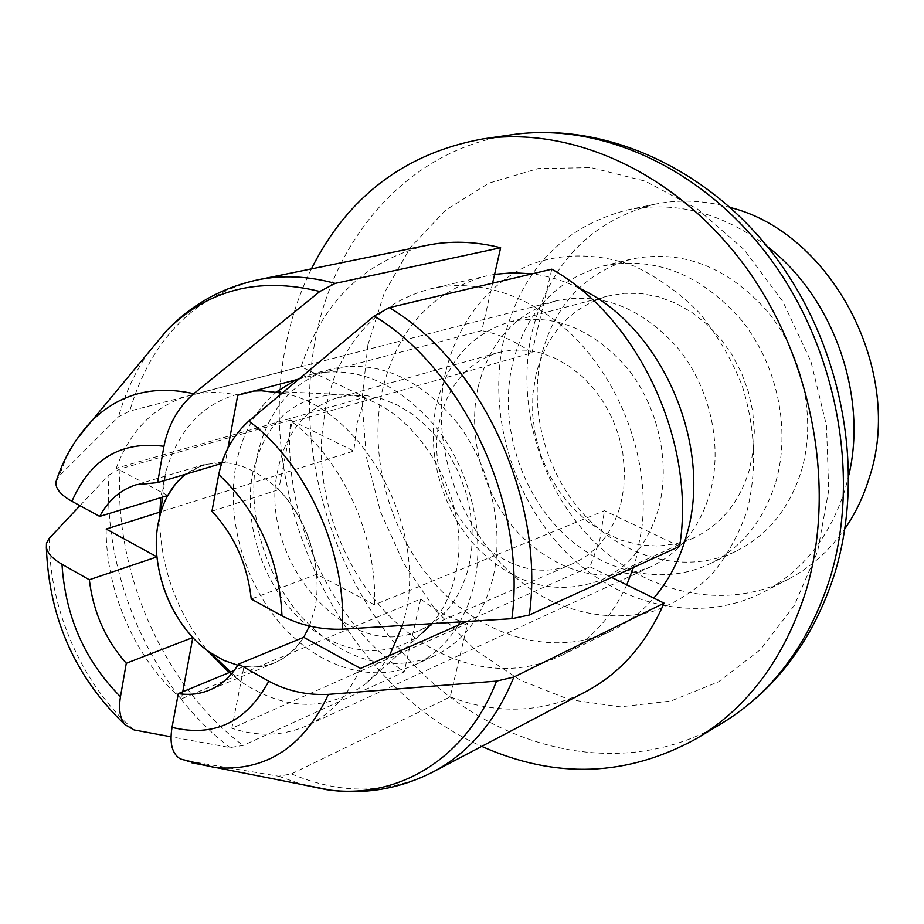 <?xml version="1.0" encoding="UTF-8"?>
<svg xmlns="http://www.w3.org/2000/svg" width="924" height="924" viewBox="0 0 924 924"><rect width="100%" height="100%" fill="white"/><g stroke="black" fill="none" stroke-linecap="round" stroke-linejoin="round"><path stroke-width="0.69" stroke-dasharray="4.62 3.46" d="M180.446 758.985L184.869 760.487L278.713 776.241L291.453 773.873L450.207 696.892L467.659 623.446L231.832 728.274L243.982 666.447L234.234 670.477M679.625 546.35L604.446 510.695L374.463 604.804L316.736 574.278L251.224 599.064M492.584 283.183L481.797 330.642L298.822 379.083M221.529 463.478L225.306 462.347L227.962 448.013M167.764 495.495L116.216 468.237L365.061 397.17L301.074 366.816L129.695 411.065L118.572 416.689L59.009 476.172L55.937 482.028M182.756 691.764L181.451 698.833L420.732 599.006L404.158 671.898L243.07 745.46L230.088 747.551L171.021 736.786M420.732 599.006C435.366 610.556 451.016 618.699 467.659 623.446M626.772 584.857C611.607 617.752 589.743 641.325 561.191 655.59C528.597 670.905 494.479 672.556 458.847 660.533C442.538 654.885 427.038 646.638 412.358 635.816C353.407 592.838 316.493 510.51 321.864 435.377L325.491 407.877L332.698 381.82C351.016 332.444 383.576 301.467 430.376 288.865L486.024 275.999C431.058 291.707 396.396 330.284 382.039 391.741C368.064 458.593 390.69 536.809 438.38 587.733C486.059 638.519 556.352 657.692 612.416 630.33C627.95 622.649 641.73 611.907 653.765 598.094M309.448 626.068L314.853 608.5C323.1 569.346 307.958 519.346 278.805 489.755C245.807 459.771 214.68 454.608 185.447 474.278L204.25 464.541L225.306 462.347M211.954 511.215L278.702 489.639C300.623 512.843 313.294 541.06 316.736 574.278M237.815 665.268C265.338 671.02 287.306 661.711 303.696 637.306C296.188 649.283 286.602 657.749 274.948 662.693C265.188 666.712 254.874 667.96 243.982 666.447M450.207 696.892C497.274 714.829 542.469 713.097 585.781 691.66M79.961 505.659L108.997 474.982C102.76 576.102 152.368 688.784 230.088 747.551M108.997 474.982L120.085 468.93L290.644 420.062C282.074 514.506 328.817 619.126 404.158 671.898M426.576 245.368C364.749 260.845 322.915 301.328 301.074 366.816M445.634 372.014C426.218 458.5 472.857 561.653 549.826 600.369C583.494 615.915 617.428 619.738 651.628 611.85C673.4 604.25 693.058 592.226 710.614 575.802C726.472 557.068 738.692 535.146 747.262 510.013C757.137 469.681 755.416 428.182 742.111 385.527C731.254 358.477 716.793 334.038 698.752 312.22C679.082 292.504 657.541 277.119 634.13 266.066C598.429 252.91 562.046 252.726 529.695 264.807C487.757 283.68 457.438 323.412 445.634 372.014M478.147 386.89C489.477 341.949 515.326 313.305 555.694 300.958C600.635 291.487 641.36 307.207 677.881 348.129C710.337 387.918 723.088 445.992 710.036 492.989C699.468 528.32 679.648 552.956 650.565 566.909C603.326 584.765 559.494 573.758 519.08 533.899C483.264 495.645 466.805 436.856 478.147 386.89M311.4 268.884C299.492 293.07 290.898 318.896 285.608 346.361C254.146 500.785 342.354 684.719 481.716 746.361M579.232 288.184C563.732 280.665 548.013 275.883 532.097 273.839M494.606 274.336L486.024 275.999M181.451 698.833C135.816 659.817 105.798 591.776 106.156 529.048M116.216 468.237C130.469 429.81 154.862 405.567 189.432 395.495C204.793 391.557 220.894 391.476 237.745 395.253M374.463 604.804C377.604 537.098 342.712 460.129 292.007 421.875L278.702 489.639M360.533 668.445C348.082 695.656 330.284 714.691 307.161 725.525C283.425 736.058 258.316 736.982 231.832 728.274M365.061 397.17L357.103 423.123L353.811 451.039L159.378 512.277M290.644 420.062L353.811 451.039M292.007 421.875L531.947 352.829C515.915 341.464 499.191 334.061 481.797 330.642M531.947 352.829L551.813 269.173M430.376 288.865C449.919 284.373 470.189 284.546 491.175 289.385C508.558 293.497 525.444 300.762 541.834 311.192C608.084 352.079 652.044 446.881 641.787 528.401L636.313 557.784L633.46 567.44M466.401 621.552L589.962 566.816L599.78 540.159L604.446 510.695M589.962 566.816L611.607 577.419M278.713 776.241L302.783 784.742M148.568 352.425C135.354 371.344 125.364 392.769 118.572 416.689M367.937 344.721L361.954 399.942L366.239 456.398L380.492 511.792L404.065 563.929L436.07 610.683L475.329 650.069L520.351 680.26L569.38 699.618L620.339 706.837L670.893 701.027L718.502 681.831L760.487 649.607L794.294 605.486L817.625 551.478L828.701 490.425L826.518 425.825L810.972 361.596L782.951 301.698L744.236 249.803L697.354 208.928L645.299 181.162L591.221 167.66L538.184 168.561L488.923 183.16L445.738 210.071L410.418 247.447L384.222 293.104L367.937 344.721M460.037 621.944L467.971 605.081L473.7 586.497C485.781 535.793 471.032 472.083 436.671 428.008C398.082 382.64 356.156 364.772 310.891 374.393L295.692 379.914M277.119 391.51C255.729 409.24 242.007 433.783 235.92 465.153C226.022 518.63 244.132 582.178 281.104 624.509C318.087 666.735 371.806 684.257 414.553 664.991C432.236 656.872 446.754 643.612 458.119 625.213M431.751 623.712C442.746 611.111 450.473 595.518 454.908 576.911C476.796 496.431 407.253 390.84 337.006 394.317C292.157 397.204 264.021 423.654 252.61 473.666C243.185 523.261 262.566 583.044 299.503 618.641C336.359 654.284 387.687 661.538 422.164 633.032L365.939 683.575L378.667 670.916L389.501 655.613M256.537 458.916C246.535 511.861 264.426 574.716 301.132 616.516C342.446 660.198 386.682 673.423 433.841 656.202C463.224 642.261 482.882 616.331 492.827 578.401C504.943 528.228 490.425 465.269 456.364 421.771C418.098 376.992 376.449 359.39 331.381 368.988C291.522 381.566 266.574 411.538 256.537 458.916M468.872 566.285L471.748 548.336L472.164 529.51L470.073 510.302L465.546 491.21L458.674 472.742L449.653 455.37L438.715 439.547L426.16 425.698L412.323 414.137L397.574 405.162L382.293 398.972L366.863 395.68L351.686 395.322L337.121 397.886C305.775 408.212 286.036 432.155 277.893 469.715C256.884 558.396 348.059 664.991 419.993 630.203C444.502 618.988 460.799 597.689 468.872 566.285M775.871 481.716C791.094 429.163 777.303 364.218 741.002 319.589C700.126 273.723 654.192 255.844 603.164 265.95C555.982 279.741 525.756 312.381 512.485 363.848C499.364 420.374 518.075 486.486 558.997 529.163C599.919 571.725 660.695 587.167 709.482 563.963C741.672 548.013 763.801 520.593 775.871 481.716M536.012 374.382L532.836 394.225L532.605 414.68L535.308 435.239L540.863 455.359L549.11 474.532L559.863 492.284L572.845 508.131L587.733 521.667L604.169 532.513L621.725 540.344L639.962 544.929L658.385 546.084L676.484 543.728L693.762 537.86C720.916 524.994 739.454 502.321 749.364 469.854L753.21 451.016L754.331 431.346L752.69 411.342L748.301 391.522L741.291 372.395L731.82 354.458L720.154 338.172L706.606 323.954L691.522 312.139L675.305 303.014L658.373 296.766L641.152 293.52L624.058 293.324L607.518 296.107C570.547 307.565 546.708 333.645 536.012 374.382M767.347 246.569C722.279 212.774 675.583 200.577 627.246 209.956C562.624 227.004 521.517 269.97 503.938 338.865C487.098 412.427 512.012 497.678 565.858 552.078C619.669 606.329 699.791 624.947 763.559 592.076C802.552 571.298 829.717 537.144 845.044 489.639L848.856 475.063M541.406 355.428C528.239 410.995 546.569 475.929 586.959 517.717C627.338 559.424 687.433 574.347 735.723 551.374C767.578 535.585 789.523 508.604 801.524 470.408C816.701 418.78 803.245 355.116 767.521 311.423C727.28 266.528 681.935 249.076 631.45 259.09C584.73 272.719 554.712 304.828 541.406 355.428M730.376 207.542C704.55 200.265 679.302 199.168 654.642 204.262C590.667 221.09 549.861 263.375 532.224 331.127C515.315 403.465 539.743 487.237 592.908 540.552C646.049 593.716 725.294 611.676 788.38 579.152C810.694 567.486 829.544 550.658 844.94 528.678M253.615 391.048C209.91 396.708 180.677 423.446 165.916 471.252L160.753 497.643M159.621 516.585C160.222 566.747 176.161 611.434 207.45 650.646M229.094 672.603L240.968 681.739C285.77 711.203 327.431 711.815 365.939 683.575M402.471 625.525L405.07 615.534C428.193 526.484 360.556 406.098 282.143 393.081M620.778 504.111L623.792 487.699L624.474 470.535L622.799 453.072L618.803 435.758L612.577 419.046L604.284 403.372L594.144 389.143L582.443 376.703L569.473 366.378L555.578 358.408L541.129 352.98L526.484 350.184L512.012 350.069L498.059 352.587C467.925 362.427 448.602 384.592 440.113 419.092C418.341 500.692 504.158 596.789 573.261 563.409C596.789 552.656 612.624 532.894 620.778 504.111M436.521 404.469C425.918 452.656 441.811 509.517 476.091 546.731C514.737 585.504 556.56 596.546 601.57 579.833C629.614 566.539 648.636 542.677 658.627 508.246C670.882 462.728 658.281 406.364 626.922 367.717C591.637 327.974 552.529 312.716 509.574 321.956C471.425 333.853 447.077 361.353 436.521 404.469M184.869 760.487L191.372 762.693M291.453 773.873C340.794 794.744 387.999 794.097 433.067 771.933M120.085 468.93C113.375 571.621 163.814 686.058 243.07 745.46M257.542 279.891C193.393 296.211 150.774 339.928 129.695 411.065M76.265 440.009L66.597 457.184L59.009 476.172M49.399 538.161C48.683 608.847 82.652 686.209 134.084 729.937M511.653 134.754C410.348 149.041 335.169 234.812 315.419 339.073C293.208 453.892 334.176 585.088 417.671 668.814C501.016 752.182 624.971 780.722 721.656 723.457M204.25 464.541L136.336 484.707M274.948 662.693L209.586 690.055M561.191 655.59L612.416 630.33M834.684 573.538L835.077 572.245M650.565 566.909L307.161 725.525M555.694 300.958L189.432 395.495M627.246 209.956L654.642 204.262M763.559 592.076L788.38 579.152M241.002 681.762L230.642 671.956M162.578 497.089L165.904 471.263M337.017 394.317L261.492 390.783M310.891 374.393L331.381 368.988M414.553 664.991L433.841 656.202M337.121 397.886L498.059 352.587M419.993 630.203L573.261 563.409M603.164 265.95L631.45 259.09M709.482 563.963L735.723 551.374M509.574 321.956L607.518 296.107M601.57 579.833L693.762 537.86"/><path stroke-width="1.39" d="M234.234 670.477L178.274 693.624L172.037 727.373C169.369 743.404 172.176 753.938 180.446 758.985L214.98 767.625C265.742 771.702 303.557 747.285 328.424 694.374C306.964 695.379 287.087 691.002 268.792 681.219L238.531 664.102L303.707 637.306L309.448 626.068M529.313 615.014L679.625 546.35C696.453 442.469 638.403 317.81 551.813 269.173L389.304 307.623L374.197 316.008L248.81 421.055C233.31 435.1 223.285 452.933 218.722 474.555L211.954 511.215C234.373 535.4 247.47 564.679 251.224 599.064L281.982 615.846C300.519 625.433 320.64 629.891 342.354 629.209L511.873 618.699L529.313 615.014C545.333 501.131 481.427 362.266 389.304 307.623M298.822 379.083L237.745 395.253L227.962 448.013M221.529 463.478L157.634 482.605L163.929 446.315C168.226 424.901 178.147 407.368 193.705 393.716L319.831 291.476L335.123 283.391L500.646 247.748L492.584 283.183M157.634 482.605L136.336 484.707C120.617 489.651 108.397 500.219 99.7 516.424L167.764 495.495L175.699 483.749L185.435 474.289C173.677 483.668 165.35 496.719 160.476 513.432L158.039 524.058C149.457 569.669 172.788 627.396 210.083 652.529L223.724 660.36L237.815 665.268M99.7 516.424L71.933 501.293C60.695 494.987 55.359 488.565 55.937 482.028M182.756 691.764L192.816 637.525C172.488 615.014 160.533 588.138 156.965 556.883L106.156 529.048L159.378 512.277M79.961 505.659L48.856 538.761L46.477 543.335L46.373 547.586C47.609 553.418 52.807 558.985 61.977 564.275L89.328 579.741C93.209 612.023 105.532 639.87 126.276 663.282L192.816 637.525M126.276 663.282L120.466 696.731C118.445 709.112 119.97 718.433 125.04 724.705L134.084 729.937L171.021 736.786M89.328 579.741L156.965 556.883M178.274 693.624C189.305 695.298 199.746 694.12 209.586 690.055C221.356 685.065 231 676.414 238.531 664.102M302.783 784.742L326.646 789.685C363.837 795.033 399.318 789.108 433.067 771.933L585.781 691.66C620.143 673.423 646.234 643.913 664.067 603.141L513.871 677.038L496.534 681.115L328.424 694.374M500.646 247.748C475.132 241.303 450.438 240.517 426.576 245.368L257.542 279.891C282.351 274.832 308.212 275.999 335.123 283.391M481.716 746.361C555.717 779.359 627.373 776.738 696.673 738.495C748.07 707.287 784.464 658.188 805.867 591.221C836.774 489.212 813.051 358.755 744.744 265.731C676.322 172.673 571.956 125.756 482.79 138.935C404.931 153.188 347.794 196.5 311.4 268.884M653.765 598.094C668.791 580.63 679.741 559.632 686.613 535.1C713.744 445.31 661.168 325.34 579.232 288.184M532.097 273.839L513.132 272.742L494.606 274.336M466.401 621.552L360.533 668.445L303.707 637.306M611.607 577.419L664.067 603.141M633.46 567.44L626.772 584.857M326.646 789.685L330.7 790.182C399.48 798.498 466.712 758.107 496.534 681.115M511.873 618.699C527.05 506.629 464.379 370.27 374.197 316.008M319.831 291.476C258.859 276.53 207.831 289.547 166.736 330.538L148.568 352.425M295.692 379.914L277.119 391.51M458.119 625.213L460.037 621.944M422.164 633.032L431.751 623.712M848.856 475.063C867.89 394.814 832.87 296.65 767.347 246.569M844.94 528.678C855.335 513.605 863.397 496.8 869.114 478.274C905.104 372.522 832.42 232.883 730.376 207.542M160.753 497.643L159.621 516.585M207.45 650.646L229.094 672.603M389.501 655.613L402.471 625.525M282.143 393.081L261.492 390.783L253.615 391.048M172.037 727.373C214.137 737.595 246.396 722.21 268.792 681.219M191.372 762.693L330.7 790.182M433.067 771.933C468.815 752.968 495.749 721.332 513.871 677.038M281.982 615.846C279.221 558.673 258.131 511.573 218.722 474.555M61.977 564.275C65.442 616.805 84.939 660.949 120.466 696.731M163.929 446.315C121.125 440.725 90.46 459.055 71.933 501.293M342.354 629.209C346.685 552.425 306.502 463.594 248.81 421.055M193.705 393.716C153.199 384.673 119.104 393.855 91.418 421.24L76.265 440.009M696.673 738.495L721.656 723.457C772.579 692.526 808.685 644.12 829.983 578.251C860.764 477.939 837.652 350 770.42 258.847C703.072 167.66 600.023 121.714 511.653 134.754C605.416 121.217 709.644 168.699 776.102 257.842C842.48 347.17 865.557 471.379 835.077 572.245M166.736 330.538L91.418 421.24C75.11 438.704 63.271 458.962 55.914 482.016M46.362 547.586C49.007 618.156 75.225 677.2 125.029 724.728M163.906 333.495C189.362 305.786 220.582 287.918 257.542 279.891M721.656 723.457C775.559 690.251 813.236 640.286 834.684 573.538M482.79 138.935L511.653 134.754M230.642 671.956L210.095 652.54M160.476 513.432L162.578 497.089"/></g></svg>
